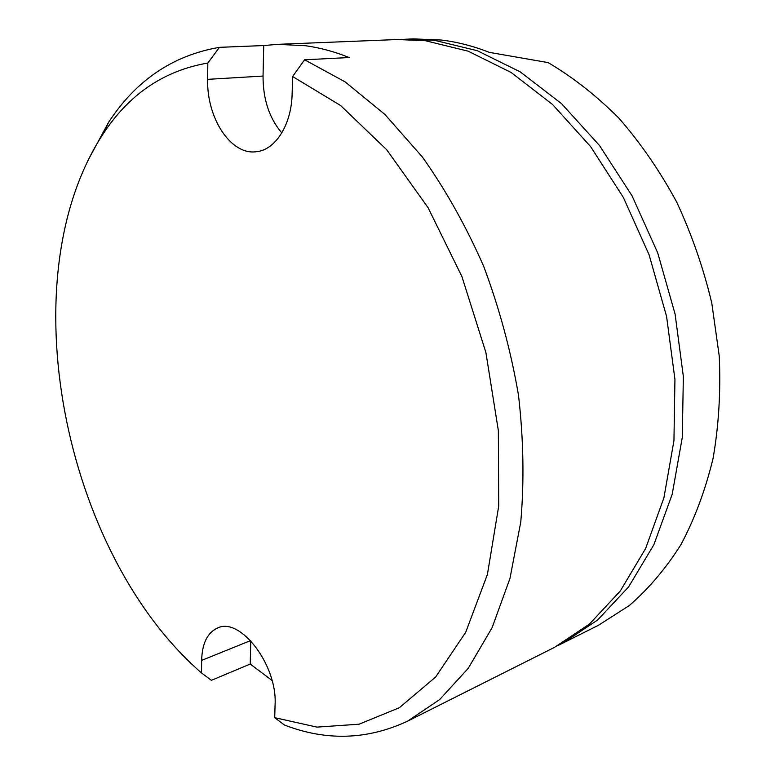 <?xml version="1.0" encoding="UTF-8"?>
<svg xmlns="http://www.w3.org/2000/svg" width="775" height="775" viewBox="0 0 775 775"><rect width="100%" height="100%" fill="white"/><g stroke="black" fill="none" stroke-linecap="round" stroke-linejoin="round"><path stroke-width="1.16" d="M558.591 645.236L598.474 625.27L629.271 605.556C648.568 588.864 665.812 568.53 680.993 544.573C694.71 518.698 705.395 490.013 713.048 458.509C718.745 425.756 720.818 391.685 719.268 356.277L711.789 303.103C703.371 267.83 691.629 234.06 676.546 201.791C659.777 170.897 640.625 143.094 619.099 118.391C596.566 95.8 572.919 77.209 548.148 62.61L489.364 52.38C473.176 46.054 457.153 41.928 441.304 40.029L413.472 38.886L402.06 39.409M562.727 643.231L597.67 619.971L628.564 586.956L653.877 544.699L672.177 494.314L682.281 437.517L683.356 376.534L675.083 314.04L657.713 252.883L632.071 195.862L599.472 145.468L561.575 103.685L520.228 71.872L477.293 50.714L434.494 40.31L406.652 39.157M87.933 160.493L108.529 122.44C135.916 80.367 172.883 55.335 219.432 47.343L207.816 63.037C164 70.564 129.076 94.221 103.065 134.017C8.467 277.954 63.163 552.904 201.519 672.942L211.401 680.324L250.238 664.049L272.044 680.46M292.611 76.512L304.604 59.791L345.166 81.898L384.933 114.468L422.346 156.957C445.673 189.817 466.153 226.358 483.784 266.571C499.371 308.256 510.938 351.114 518.485 395.143C523.542 439.018 524.307 481.294 520.771 521.972L509.96 578.45L492.106 627.673L468.274 668.292L439.696 699.544L407.631 721.137C367.418 739.902 326.362 741.2 284.464 725.032L274.718 717.669L316.946 727.115L359.087 724.199L399.358 707.72L435.657 677.011L465.756 632.197L487.417 574.43L498.712 506.056L498.354 430.6L485.896 352.509L461.958 276.656L428.11 207.748L386.725 149.769L340.613 105.526L292.611 76.512L292.127 93.794C291.526 125.133 275.154 150.282 256.07 151.745C230.795 155.213 206.625 118.1 207.652 79.35L263.045 76.057C263.016 99.239 269.274 118.188 281.819 132.922M207.816 63.037L207.652 79.35M201.519 672.942L201.645 660.397L250.606 640.586M274.718 717.669L275.086 704.582C277.402 664.94 240.047 616.648 217.61 627.992C207.429 632.613 202.11 643.424 201.645 660.397M407.631 721.137L554.512 647.357L589.455 624.069L620.339 590.928L645.633 548.487L663.904 497.831L673.95 440.684L674.938 379.314L666.568 316.394L649.092 254.801L623.323 197.373L590.608 146.611L552.594 104.528L511.151 72.482L468.148 51.179L425.32 40.697L397.468 39.525L277.605 44.349L305.35 45.706C319.717 47.653 334.325 51.586 349.167 57.534L304.604 59.791M277.605 44.349L263.713 45.551L219.432 47.343M263.713 45.551L263.045 76.057M250.742 640.741L250.238 664.049M103.065 134.017L108.529 122.44"/></g></svg>
